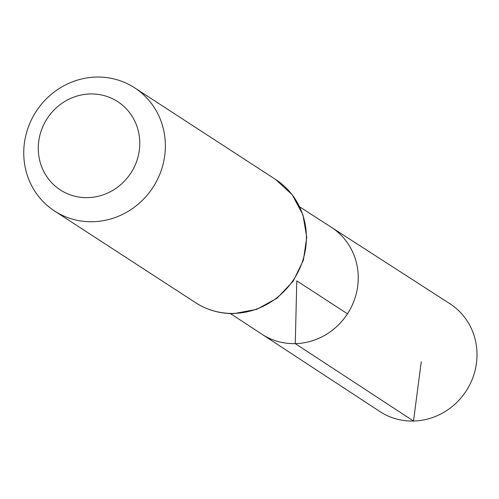 <?xml version="1.0" encoding="UTF-8"?>
<svg xmlns="http://www.w3.org/2000/svg" width="499" height="499" viewBox="0 0 499 499"><rect width="100%" height="100%" fill="white"/><g stroke="black" fill="none" stroke-linecap="round" stroke-linejoin="round"><path stroke-width="0.75" d="M299.706 206.892L331.361 227.301A63.747 60.448 123 0 1 355.294 297.167A63.747 60.448 123 0 1 295.265 343.63A63.747 60.448 123 0 1 261.875 334.187L379.845 411.519A64.277 60.959 123 0 0 413.515 421.037A64.277 60.959 123 0 0 474.05 374.181A64.277 60.959 123 0 0 449.911 303.735L331.361 227.301A63.747 60.448 123 0 1 355.294 297.167A63.747 60.448 123 0 1 295.265 343.63A63.747 60.448 123 0 1 261.875 334.187L230.376 313.54M87.755 197.635A52.645 49.925 123 0 1 45.721 120.933A52.645 49.925 123 0 1 133.595 118.818A52.645 49.925 123 0 1 87.755 197.635M92.795 221.731A73.459 69.667 123 0 1 54.522 210.983A73.459 69.667 123 0 1 36.153 111.427A73.459 69.667 123 0 1 134.599 87.805A73.459 69.667 123 0 1 161.938 168.306A73.459 69.667 123 0 1 92.795 221.731M347.479 313.809L296.799 280.862L295.265 343.63L413.515 421.037L421.25 361.769M233.825 313.409A73.459 69.667 123 0 1 195.558 302.668C207.285 310.185 220.202 313.815 234.299 313.559L256.779 309.33L277.07 298.171L293.144 281.23L303.386 260.228L306.76 237.262L302.899 214.657L292.164 194.716L275.635 179.49A73.459 69.667 123 0 1 302.968 259.991A73.459 69.667 123 0 1 233.825 313.409M54.522 210.983L195.558 302.668M134.599 87.805L275.635 179.49"/></g></svg>
